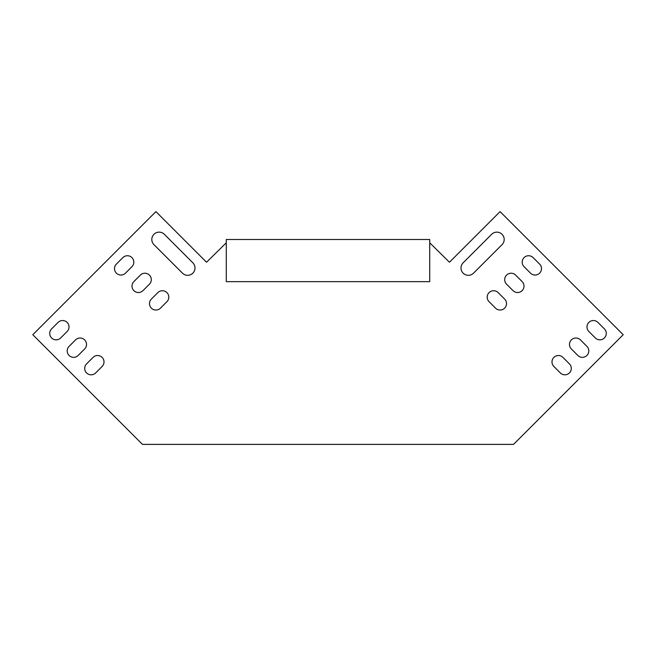 <?xml version="1.0" encoding="UTF-8"?>
<svg xmlns="http://www.w3.org/2000/svg" width="656" height="656" viewBox="0 0 656 656"><rect width="100%" height="100%" fill="white"/><g stroke="black" fill="none" stroke-linecap="round" stroke-linejoin="round"><path stroke-width="0.98" d="M569.416 363.875A6.412 6.412 0 0 1 569.416 372.944A6.412 6.412 0 0 1 560.347 372.944L553.869 366.466A6.412 6.412 0 0 1 553.869 357.397A6.412 6.412 0 0 1 562.938 357.397L569.416 363.875A6.412 6.412 0 0 1 569.416 372.944A6.412 6.412 0 0 1 560.347 372.944M586.915 346.384A6.412 6.412 0 0 1 586.915 355.454A6.412 6.412 0 0 1 577.846 355.454L571.368 348.976A6.412 6.412 0 0 1 571.368 339.898A6.412 6.412 0 0 1 580.437 339.898L586.915 346.384A6.412 6.412 0 0 1 586.915 355.454A6.412 6.412 0 0 1 577.846 355.454M604.406 328.886A6.412 6.412 0 0 1 604.406 337.955A6.412 6.412 0 0 1 595.336 337.955L588.858 331.477A6.412 6.412 0 0 1 588.858 322.408A6.412 6.412 0 0 1 597.928 322.408L604.406 328.886M160.449 308.156L166.927 301.67A6.412 6.412 0 0 0 166.927 292.601A6.412 6.412 0 0 0 157.858 292.601L151.372 299.079A6.412 6.412 0 0 0 151.372 308.156A6.412 6.412 0 0 0 160.449 308.156A6.412 6.412 0 0 1 151.372 308.156A6.412 6.412 0 0 1 151.372 299.079M95.653 372.944L102.131 366.466A6.412 6.412 0 0 0 102.131 357.397A6.412 6.412 0 0 0 93.062 357.397L86.584 363.875A6.412 6.412 0 0 0 86.584 372.944A6.412 6.412 0 0 0 95.653 372.944M142.951 290.657L149.429 284.179A6.412 6.412 0 0 0 149.429 275.11A6.412 6.412 0 0 0 140.359 275.11L133.881 281.588A6.412 6.412 0 0 0 133.881 290.657A6.412 6.412 0 0 0 142.951 290.657A6.412 6.412 0 0 1 133.881 290.657A6.412 6.412 0 0 1 133.881 281.588M78.154 355.454L84.632 348.976A6.412 6.412 0 0 0 84.632 339.898A6.412 6.412 0 0 0 75.563 339.898L69.085 346.384A6.412 6.412 0 0 0 69.085 355.454A6.412 6.412 0 0 0 78.154 355.454M125.46 273.167L131.938 266.68A6.412 6.412 0 0 0 131.938 257.611A6.412 6.412 0 0 0 122.869 257.611L116.383 264.089A6.412 6.412 0 0 0 116.383 273.167A6.412 6.412 0 0 0 125.46 273.167A6.412 6.412 0 0 1 116.383 273.167A6.412 6.412 0 0 1 116.383 264.089M153.963 244.655L182.475 273.167A7.331 7.331 0 0 0 192.848 273.167A7.331 7.331 0 0 0 192.848 262.794L164.336 234.282A7.331 7.331 0 0 0 153.963 234.282A7.331 7.331 0 0 0 153.963 244.655A7.331 7.331 0 0 1 153.963 234.282A7.331 7.331 0 0 1 164.336 234.282M60.664 337.955L67.142 331.477A6.412 6.412 0 0 0 67.142 322.408A6.412 6.412 0 0 0 58.072 322.408L51.594 328.886A6.412 6.412 0 0 0 51.594 337.955A6.412 6.412 0 0 0 60.664 337.955M429.713 242.794L449.458 262.236L500.085 211.609L623.2 334.716L513.525 444.391L142.475 444.391L32.8 334.716L155.915 211.609L206.542 262.236L226.287 242.794M491.664 234.282A7.331 7.331 0 0 1 502.037 234.282A7.331 7.331 0 0 1 502.037 244.655L473.525 273.167A7.331 7.331 0 0 1 463.152 273.167A7.331 7.331 0 0 1 463.152 262.794L491.664 234.282A7.331 7.331 0 0 1 502.037 234.282A7.331 7.331 0 0 1 502.037 244.655M539.617 264.089A6.412 6.412 0 0 1 539.617 273.167A6.412 6.412 0 0 1 530.54 273.167L524.062 266.68A6.412 6.412 0 0 1 524.062 257.611A6.412 6.412 0 0 1 533.131 257.611L539.617 264.089A6.412 6.412 0 0 1 539.617 273.167A6.412 6.412 0 0 1 530.54 273.167M522.119 281.588A6.412 6.412 0 0 1 522.119 290.657A6.412 6.412 0 0 1 513.049 290.657L506.571 284.179A6.412 6.412 0 0 1 506.571 275.11A6.412 6.412 0 0 1 515.641 275.11L522.119 281.588A6.412 6.412 0 0 1 522.119 290.657A6.412 6.412 0 0 1 513.049 290.657M504.628 299.079A6.412 6.412 0 0 1 504.628 308.156A6.412 6.412 0 0 1 495.551 308.156L489.073 301.67A6.412 6.412 0 0 1 489.073 292.601A6.412 6.412 0 0 1 498.142 292.601L504.628 299.079A6.412 6.412 0 0 1 504.628 308.156A6.412 6.412 0 0 1 495.551 308.156M553.869 366.466A6.412 6.412 0 0 1 553.869 357.397A6.412 6.412 0 0 1 562.938 357.397M84.632 348.976A6.412 6.412 0 0 0 84.632 339.898A6.412 6.412 0 0 0 75.563 339.898M131.938 266.68A6.412 6.412 0 0 0 131.938 257.611A6.412 6.412 0 0 0 122.869 257.611M182.475 273.167A7.331 7.331 0 0 0 192.848 273.167A7.331 7.331 0 0 0 192.848 262.794M67.142 331.477A6.412 6.412 0 0 0 67.142 322.408A6.412 6.412 0 0 0 58.072 322.408M473.525 273.167A7.331 7.331 0 0 1 463.152 273.167A7.331 7.331 0 0 1 463.152 262.794M524.062 266.68A6.412 6.412 0 0 1 524.062 257.611A6.412 6.412 0 0 1 533.131 257.611M429.713 239.497L226.287 239.497L226.287 281.654L429.713 281.654L429.713 239.497"/></g></svg>
